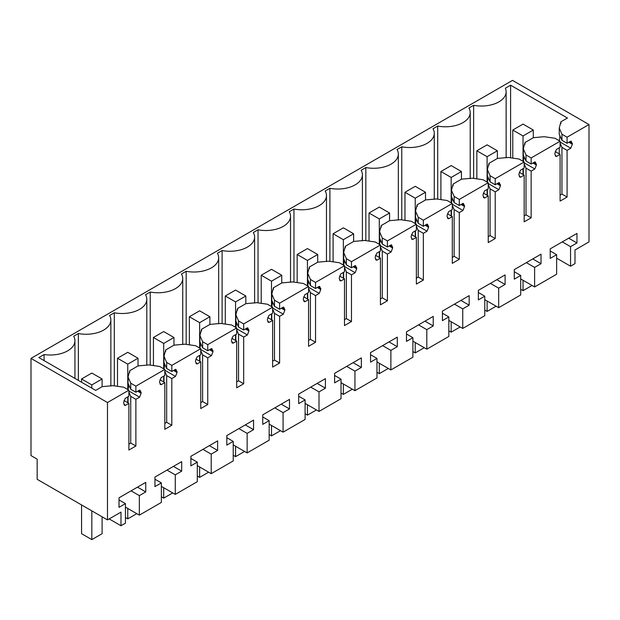 <?xml version="1.0" encoding="UTF-8"?>
<svg xmlns="http://www.w3.org/2000/svg" width="620" height="620" viewBox="0 0 620 620"><rect width="100%" height="100%" fill="white"/><g stroke="black" fill="none" stroke-linecap="round" stroke-linejoin="round"><path stroke-width="0.93" d="M570.547 266.197L570.547 246.667L576.964 242.963L576.964 233.422L550.219 248.86L550.219 258.401L556.636 254.696L556.636 274.226L534.611 286.944L534.611 267.414L541.028 263.709L541.028 254.169L514.282 269.607L514.282 279.147L520.699 275.443L520.699 294.973L498.674 307.69L498.674 288.161L505.091 284.456L505.091 274.916L478.353 290.354L478.353 299.894L484.77 296.19L484.77 315.719L462.745 328.437L462.745 308.899L469.162 305.195L469.162 295.655L442.417 311.101L442.417 320.641L448.834 316.936L448.834 336.466L426.808 349.184L426.808 329.646L433.225 325.942L433.225 316.401L406.48 331.847L406.48 341.387L412.897 337.683L412.897 357.213L390.879 369.931L390.879 350.393L397.288 346.688L397.288 337.148L370.551 352.586L370.551 362.127L376.968 358.422L376.968 377.96L354.942 390.678L354.942 371.14L361.359 367.435L361.359 357.895L334.614 373.333L334.614 382.873L341.031 379.169L341.031 398.707L319.006 411.424L319.006 391.887L325.423 388.182L325.423 378.642L298.685 394.08L298.685 403.62L305.102 399.916L305.102 419.453L283.077 432.163L283.077 412.633L289.494 408.929L289.494 399.389L262.748 414.827L262.748 424.367L269.165 420.662L269.165 440.2L247.14 452.91L247.14 433.38L253.557 429.675L253.557 420.135L226.812 435.573L226.812 445.114L233.228 441.409L233.228 460.947L211.203 473.657L211.203 454.127L217.62 450.422L217.62 440.882L190.883 456.32L190.883 465.86L197.3 462.156L197.3 481.686L175.274 494.404L175.274 474.874L181.691 471.169L181.691 461.629L154.946 477.067L154.946 486.607L161.363 482.903L161.363 502.433L139.337 515.15L139.337 495.62L145.754 491.916L145.754 482.375L119.017 497.814L119.017 507.354L125.434 503.649L125.434 523.179L120.985 525.745L120.985 512.112L107.485 519.909L107.485 402.543L128.89 390.181L128.89 396.265L125.201 398.396L123.659 402.372L123.659 403.279L125.201 405.472L128.89 403.341L128.89 450.05L135.873 446.02L135.873 399.311L139.57 397.172L141.112 393.204L141.112 392.29L139.57 390.104L135.873 392.235L135.873 386.151L164.827 369.435L164.827 375.519L161.13 377.65L159.588 381.626L159.588 382.54L161.13 384.726L164.827 382.594L164.827 429.304L171.81 425.274L171.81 378.564L175.507 376.425L177.049 372.457L177.049 371.543L175.507 369.357L171.81 371.488L171.81 365.405L200.764 348.688L200.764 354.772L197.067 356.911L195.525 360.879L195.525 361.793L197.067 363.979L200.764 361.847L200.764 408.557L207.746 404.527L207.746 357.817L211.435 355.686L212.978 351.711L212.978 350.796L211.435 348.611L207.746 350.742L207.746 344.658L236.693 327.941L236.693 334.025L232.996 336.164L231.462 340.132L231.462 341.047L232.996 343.232L236.693 341.101L236.693 387.81L243.676 383.78L243.676 337.071L247.372 334.94L248.915 330.964L248.915 330.057L247.372 327.864L243.676 329.995L243.676 323.911L272.63 307.195L272.63 313.278L268.933 315.417L267.39 319.385L267.39 320.3L268.933 322.485L272.63 320.354L272.63 367.063L279.612 363.033L279.612 316.324L283.309 314.193L284.844 310.225L284.844 309.31L283.309 307.117L279.612 309.248L279.612 303.165L308.566 286.456L308.566 292.531L304.87 294.671L303.327 298.638L303.327 299.553L304.87 301.746L308.566 299.607L308.566 346.317L315.541 342.287L315.541 295.577L319.238 293.446L320.78 289.478L320.78 288.563L319.238 286.37L315.541 288.502L315.541 282.418L344.495 265.709L344.495 271.785L340.798 273.924L339.264 277.892L339.264 278.806L340.798 281L344.495 278.861L344.495 325.578L351.478 321.54L351.478 274.831L355.175 272.699L356.717 268.731L356.717 267.817L355.175 265.624L351.478 267.755L351.478 261.679L380.432 244.962L380.432 251.046L376.735 253.177L375.193 257.145L375.193 258.06L376.735 260.253L380.432 258.114L380.432 304.831L387.415 300.801L387.415 254.084L391.112 251.953L392.646 247.985L392.646 247.07L391.112 244.877L387.415 247.008L387.415 240.932L416.361 224.215L416.361 230.299L412.664 232.43L411.13 236.398L411.13 237.313L412.664 239.506L416.361 237.367L416.361 284.084L423.344 280.054L423.344 233.337L427.041 231.206L428.583 227.238L428.583 226.323L427.041 224.13L423.344 226.269L423.344 220.185L452.298 203.469L452.298 209.552L448.601 211.684L447.059 215.651L447.059 216.566L448.601 218.759L452.298 216.62L452.298 263.337L459.281 259.307L459.281 212.59L462.977 210.459L464.512 206.491L464.512 205.577L462.977 203.383L459.281 205.522L459.281 199.438L488.235 182.722L488.235 188.805L484.538 190.937L482.996 194.905L482.996 195.819L484.538 198.013L488.235 195.881L488.235 242.59L495.21 238.56L495.21 191.844L498.906 189.712L500.449 185.744L500.449 184.83L498.906 182.637L495.21 184.775L495.21 178.692L524.163 161.975L524.163 168.059L520.467 170.19L518.932 174.158L518.932 175.073L520.467 177.266L524.163 175.135L524.163 221.844L531.146 217.814L531.146 171.105L534.843 168.966L536.385 164.998L536.385 164.083L534.843 161.89L531.146 164.029L531.146 157.945L560.1 141.228L560.1 147.312L556.404 149.443L554.861 153.411L554.861 154.326L556.404 156.519L560.1 154.388L560.1 201.097L567.083 197.067L567.083 150.358L570.78 148.219L572.314 144.251L572.314 143.336L570.78 141.151L567.083 143.282L567.083 137.198L589 124.542L589 241.909L574.988 249.999L574.988 263.632L570.547 266.197L556.636 258.168M571.415 141.345L570.78 141.151M555.768 156.325L555.28 155.868M535.479 162.091L534.843 161.89M519.831 177.072L519.343 176.615M499.542 182.838L498.906 182.637M483.902 197.819L483.406 197.362M463.613 203.585L462.977 203.383M447.966 218.558L447.477 218.108M427.676 224.331L427.041 224.13M412.029 239.304L411.541 238.855M391.747 245.071L391.112 244.877M376.1 260.051L375.604 259.602M355.81 265.817L355.175 265.624M340.163 280.798L339.675 280.349M319.874 286.564L319.238 286.37M304.226 301.545L303.738 301.095M283.945 307.311L283.309 307.117M268.297 322.292L267.809 321.842M248.008 328.058L247.372 327.864M232.361 343.038L231.872 342.581M212.079 348.804L211.435 348.611M196.431 363.785L195.935 363.328M176.142 369.551L175.507 369.357M160.495 384.532L160.007 384.075M140.205 390.298L139.57 390.104M124.558 405.279L124.07 404.821M570.547 246.667L562.286 241.893M107.485 519.909L37.161 479.307L37.161 459.149L31 455.591L31 358.383L512.515 80.383L589 124.542M534.611 286.944L520.699 278.915M556.636 254.696L550.219 250.992M576.964 242.963L568.695 238.188M107.485 402.543L31 358.383M128.89 390.181L123.76 387.221L112.98 385.663L102.184 386.64L95.681 390.391L38.835 357.57L44.074 354.547L44.074 360.592M567.083 137.198L561.945 134.238L559.248 128.007L560.937 121.776L567.439 118.025L510.593 85.204L505.354 88.226A24.684 14.252 180 0 1 506.137 91.791A24.684 14.252 180 0 1 473.634 105.307L468.937 108.027A24.684 14.252 180 0 1 470.208 112.538A24.684 14.252 180 0 1 437.704 126.054L433 128.774A24.684 14.252 180 0 1 434.271 133.285A24.684 14.252 180 0 1 401.768 146.8L397.064 149.521A24.684 14.252 180 0 1 398.335 154.031A24.684 14.252 180 0 1 365.839 167.547L361.135 170.267A24.684 14.252 180 0 1 362.406 174.778A24.684 14.252 180 0 1 329.902 188.294L325.198 191.014A24.684 14.252 180 0 1 326.469 195.525A24.684 14.252 180 0 1 293.965 209.041L289.269 211.753A24.684 14.252 180 0 1 290.532 216.272A24.684 14.252 180 0 1 258.036 229.787L253.332 232.5A24.684 14.252 180 0 1 254.603 237.018A24.684 14.252 180 0 1 222.1 250.534L217.395 253.247A24.684 14.252 180 0 1 218.666 257.765A24.684 14.252 180 0 1 186.171 271.281L181.466 273.994A24.684 14.252 180 0 1 182.737 278.512A24.684 14.252 180 0 1 150.234 292.028L145.53 294.74A24.684 14.252 180 0 1 146.8 299.259A24.684 14.252 180 0 1 114.297 312.774L109.593 315.487A24.684 14.252 180 0 1 110.864 320.005A24.684 14.252 180 0 1 78.368 333.521L73.664 336.234A24.684 14.252 180 0 1 74.935 340.744A24.684 14.252 180 0 1 44.074 354.547M567.083 143.282L561.945 140.314L561.945 134.238M559.248 128.007L559.248 134.362L561.945 140.314M560.759 137.578L559.86 137.059L559.821 135.408M560.1 142.058L570.78 148.219M559.86 137.059L559.248 140.895M560.1 143.127L561.945 147.389L567.083 150.358M567.083 197.067L561.945 194.107L561.945 147.389M561.945 194.107L560.1 195.168M560.1 154.388L555.21 151.567M560.1 141.228L554.962 138.268L544.182 136.71L533.386 137.679L525 142.523L525 144.204M531.146 157.945L526.016 154.977L523.319 148.754L525 142.523M531.146 164.029L526.016 161.06L526.016 154.977M523.319 148.754L523.319 155.108L526.016 161.06M524.83 158.325L523.923 157.805L523.885 156.155M524.163 162.804L534.843 168.966M523.923 157.805L523.319 161.642M524.163 163.866L526.016 168.136L531.146 171.105M531.146 217.814L526.016 214.846L526.016 168.136M526.016 214.846L524.163 215.915M524.163 175.135L519.281 172.314M524.163 161.975L519.033 159.014L508.253 157.457L497.457 158.425L489.071 163.269L489.071 164.951M495.21 178.692L490.079 175.724L487.382 169.5L489.071 163.269M495.21 184.775L490.079 181.807L490.079 175.724M487.382 169.5L487.382 175.855L490.079 181.807M488.893 179.072L487.994 178.552L487.956 176.901M488.235 183.551L498.906 189.712M487.994 178.552L487.382 182.389M488.235 184.613L490.079 188.883L495.21 191.844M495.21 238.56L490.079 235.592L490.079 188.883M490.079 235.592L488.235 236.662M488.235 195.881L483.344 193.06M488.235 182.722L483.096 179.754L472.316 178.203L461.52 179.172L453.135 184.016L453.135 185.698M459.281 199.438L454.142 196.47L451.453 190.247L453.135 184.016M459.281 205.522L454.142 202.554L454.142 196.47M451.453 190.247L451.453 196.602L454.142 202.554M452.964 199.818L452.058 199.299L452.019 197.648M452.298 204.298L462.977 210.459M452.058 199.299L451.453 203.135M452.298 205.36L454.142 209.63L459.281 212.59M459.281 259.307L454.142 256.339L454.142 209.63M454.142 256.339L452.298 257.409M452.298 216.62L447.415 213.807M452.298 203.469L447.167 200.5L436.379 198.95L425.584 199.919L417.206 204.763L417.206 206.445M423.344 220.185L418.213 217.217L415.516 210.994L417.206 204.763M423.344 226.269L418.213 223.301L418.213 217.217M415.516 210.994L415.516 217.349L418.213 223.301M417.028 220.565L416.121 220.046L416.082 218.395M416.361 225.044L427.041 231.206M416.121 220.046L415.516 223.882M416.361 226.106L418.213 230.376L423.344 233.337M423.344 280.054L418.213 277.086L418.213 230.376M418.213 277.086L416.361 278.155M416.361 237.367L411.479 234.546M416.361 224.215L411.231 221.247L400.45 219.697L389.654 220.666L381.269 225.51L381.269 227.184M387.415 240.932L382.276 237.964L379.579 231.74L381.269 225.51M387.415 247.008L382.276 244.047L382.276 237.964M379.579 231.74L379.579 238.096L382.276 244.047M381.091 241.312L380.192 240.792L380.153 239.134M380.432 245.784L391.112 251.953M380.192 240.792L379.579 244.629M380.432 246.853L382.276 251.123L387.415 254.084M387.415 300.801L382.276 297.833L382.276 251.123M382.276 297.833L380.432 298.902M380.432 258.114L375.542 255.293M380.432 244.962L375.294 241.994L364.513 240.436L353.718 241.412L345.332 246.256L345.332 247.93M351.478 261.679L346.347 258.711L343.651 252.487L345.332 246.256M351.478 267.755L346.347 264.794L346.347 258.711M343.651 252.487L343.651 258.842L346.347 264.794M345.162 262.058L344.255 261.539L344.216 259.881M344.495 266.53L355.175 272.699M344.255 261.539L343.651 265.376M344.495 267.6L346.347 271.87L351.478 274.831M351.478 321.54L346.347 318.579L346.347 271.87M346.347 318.579L344.495 319.649M344.495 278.861L339.613 276.04M344.495 265.709L339.365 262.74L328.585 261.183L317.789 262.159L309.403 267.003L309.403 268.677M315.541 282.418L310.411 279.457L307.714 273.234L309.403 267.003M315.541 288.502L310.411 285.541L310.411 279.457M307.714 273.234L307.714 279.581L310.411 285.541M309.225 282.805L308.326 282.286L308.287 280.627M308.566 287.277L319.238 293.446M308.326 282.286L307.714 286.122M308.566 288.346L310.411 292.617L315.541 295.577M315.541 342.287L310.411 339.326L310.411 292.617M310.411 339.326L308.566 340.396M308.566 299.607L303.676 296.786M308.566 286.456L303.428 283.487L292.648 281.929L281.852 282.906L273.466 287.75L273.466 289.424M279.612 303.165L274.474 300.204L271.785 293.981L273.466 287.75M279.612 309.248L274.474 306.288L274.474 300.204M271.785 293.981L271.785 300.328L274.474 306.288M273.296 303.552L272.389 303.033L272.351 301.374M272.63 308.024L283.309 314.193M272.389 303.033L271.785 306.869M272.63 309.093L274.474 313.363L279.612 316.324M279.612 363.033L274.474 360.073L274.474 313.363M274.474 360.073L272.63 361.142M272.63 320.354L267.747 317.533M272.63 307.195L267.499 304.234L256.711 302.676L245.915 303.653L237.53 308.489L237.53 310.171M243.676 323.911L238.545 320.951L235.848 314.728L237.53 308.489M243.676 329.995L238.545 327.035L238.545 320.951M235.848 314.728L235.848 321.075L238.545 327.035M237.359 324.299L236.453 323.772L236.414 322.121M236.693 328.771L247.372 334.94M236.453 323.772L235.848 327.616M236.693 329.84L238.545 334.11L243.676 337.071M243.676 383.78L238.545 380.82L238.545 334.11M238.545 380.82L236.693 381.881M236.693 341.101L231.81 338.28M236.693 327.941L231.562 324.981L220.782 323.423L209.986 324.399L201.601 329.236L201.601 330.917M207.746 344.658L202.608 341.697L199.911 335.474L201.601 329.236M207.746 350.742L202.608 347.781L202.608 341.697M199.911 335.474L199.911 341.822L202.608 347.781M201.422 345.046L200.524 344.519L200.485 342.868M200.764 349.517L211.435 355.686M200.524 344.519L199.911 348.355M200.764 350.587L202.608 354.849L207.746 357.817M207.746 404.527L202.608 401.566L202.608 354.849M202.608 401.566L200.764 402.628M200.764 361.847L195.874 359.026M200.764 348.688L195.625 345.728L184.845 344.17L174.05 345.146L165.664 349.982L165.664 351.664M171.81 365.405L166.679 362.444L163.982 356.213L165.664 349.982M171.81 371.488L166.679 368.528L166.679 362.444M163.982 356.213L163.982 362.568L166.679 368.528M165.494 365.792L164.587 365.265L164.548 363.615M164.827 370.264L175.507 376.425M164.587 365.265L163.982 369.101M164.827 371.334L166.679 375.596L171.81 378.564M171.81 425.274L166.679 422.313L166.679 375.596M166.679 422.313L164.827 423.375M164.827 382.594L159.945 379.773M164.827 369.435L159.697 366.474L148.909 364.917L138.12 365.893L129.735 370.729L129.735 372.411M135.873 386.151L130.743 383.191L128.046 376.96L129.735 370.729M135.873 392.235L130.743 389.275L130.743 383.191M128.046 376.96L128.046 383.315L130.743 389.275M129.557 386.531L128.658 386.012L128.619 384.361M128.89 391.011L139.57 397.172M128.658 386.012L128.046 389.848M128.89 392.08L130.743 396.343L135.873 399.311M135.873 446.02L130.743 443.06L130.743 396.343M130.743 443.06L128.89 444.121M128.89 403.341L124.008 400.52M120.985 525.745L109.174 518.932M125.434 503.649L119.017 499.945M145.754 491.916L137.493 487.142M139.337 495.62L131.076 490.846M139.337 515.15L125.434 507.121M161.363 482.903L154.946 479.198M181.691 471.169L173.43 466.395M175.274 474.874L167.013 470.1M175.274 494.404L161.363 486.375M197.3 462.156L190.883 458.451M217.62 450.422L209.358 445.648M211.203 454.127L202.942 449.353M211.203 473.657L197.3 465.628M233.228 441.409L226.812 437.704M253.557 429.675L245.295 424.901M247.14 433.38L238.878 428.614M247.14 452.91L233.228 444.881M269.165 420.662L262.748 416.958M289.494 408.929L281.232 404.163M283.077 412.633L274.815 407.867M283.077 432.163L269.165 424.134M305.102 399.916L298.685 396.211M325.423 388.182L317.161 383.416M319.006 391.887L310.744 387.12M319.006 411.424L305.102 403.387M341.031 379.169L334.614 375.464M361.359 367.435L353.098 362.669M354.942 371.14L346.681 366.374M354.942 390.678L341.031 382.641M376.968 358.422L370.551 354.718M397.288 346.688L389.027 341.922M390.879 350.393L382.61 345.627M390.879 369.931L376.968 361.902M412.897 337.683L406.48 333.978M433.225 325.942L424.964 321.175M426.808 329.646L418.546 324.88M426.808 349.184L412.897 341.155M448.834 316.936L442.417 313.232M469.162 305.195L460.9 300.429M462.745 308.899L454.483 304.133M462.745 328.437L448.834 320.408M484.77 296.19L478.353 292.485M505.091 284.456L496.829 279.682M498.674 288.161L490.412 283.387M498.674 307.69L484.77 299.662M520.699 275.443L514.282 271.738M541.028 263.709L532.766 258.935M534.611 267.414L526.349 262.64M78.368 333.521L78.368 380.393M114.297 312.774L114.297 385.857M150.234 292.028L150.234 365.11M186.171 271.281L186.171 344.363M222.1 250.534L222.1 323.617M258.036 229.787L258.036 302.87M293.965 209.041L293.965 282.123M329.902 188.294L329.902 261.377M365.839 167.547L365.839 240.63M401.768 146.8L401.768 219.883M437.704 126.054L437.704 199.136M473.634 105.307L473.634 178.389M510.593 85.204L510.593 157.79M560.937 121.776L560.937 123.458M559.248 153.9L559.248 147.8M523.319 174.646L523.319 168.547M487.382 195.385L487.382 189.294M451.453 216.132L451.453 210.04M415.516 236.879L415.516 230.787M379.579 257.626L379.579 251.534M343.651 278.372L343.651 272.281M307.714 299.119L307.714 293.028M271.785 319.866L271.785 313.767M235.848 340.613L235.848 334.513M199.911 361.359L199.911 355.26M163.982 382.106L163.982 376.007M128.046 402.853L128.046 396.754M523.04 124.101L512.771 130.03L523.04 135.951L533.301 130.03L523.04 124.101M512.771 130.03L512.771 158.108M523.04 135.951L523.04 161.324M523.04 168.71L523.04 174.483M523.04 280.263L523.04 290.664L532.045 285.464M520.699 289.315L523.04 290.664M533.301 130.03L533.301 137.733M487.103 144.847L476.834 150.768L487.103 156.697L497.372 150.768L487.103 144.847M476.834 150.768L476.834 178.855M487.103 156.697L487.103 182.071M487.103 189.457L487.103 195.222M487.103 301.01L487.103 311.411L496.108 306.21M484.77 310.062L487.103 311.411M497.372 150.768L497.372 158.48M451.166 165.594L440.905 171.515L451.166 177.444L461.435 171.515L451.166 165.594M440.905 171.515L440.905 199.601M451.166 177.444L451.166 202.817M451.166 210.203L451.166 215.969M451.166 321.757L451.166 332.157L460.18 326.957M448.834 330.809L451.166 332.157M461.435 171.515L461.435 179.226M415.237 186.333L404.969 192.262L415.237 198.191L425.498 192.262L415.237 186.333M404.969 192.262L404.969 220.348M415.237 198.191L415.237 223.564M415.237 230.95L415.237 236.716M415.237 342.504L415.237 352.904L424.243 347.704M412.897 351.555L415.237 352.904M425.498 192.262L425.498 199.973M379.3 207.08L369.032 213.009L379.3 218.938L389.569 213.009L379.3 207.08M369.032 213.009L369.032 241.095M379.3 218.938L379.3 244.311M379.3 251.697L379.3 257.463M379.3 363.243L379.3 373.651L388.306 368.451M376.968 372.302L379.3 373.651M389.569 213.009L389.569 220.72M343.364 227.827L333.103 233.756L343.364 239.684L353.632 233.756L343.364 227.827M333.103 233.756L333.103 261.841M343.364 239.684L343.364 265.05M343.364 272.444L343.364 278.21M343.364 383.989L343.364 394.397L352.377 389.19M341.031 393.049L343.364 394.397M353.632 233.756L353.632 241.459M307.435 248.574L297.166 254.502L307.435 260.431L317.704 254.502L307.435 248.574M297.166 254.502L297.166 282.581M307.435 260.431L307.435 285.797M307.435 293.19L307.435 298.956M307.435 404.736L307.435 415.137L316.44 409.936M305.102 413.796L307.435 415.137M317.704 254.502L317.704 262.206M271.498 269.32L261.229 275.249L271.498 281.178L281.767 275.249L271.498 269.32M261.229 275.249L261.229 303.327M271.498 281.178L271.498 306.544M271.498 313.929L271.498 319.703M271.498 425.483L271.498 435.883L280.511 430.683M269.165 434.535L271.498 435.883M281.767 275.249L281.767 282.953M235.569 290.067L225.3 295.996L235.569 301.925L245.83 295.996L235.569 290.067M225.3 295.996L225.3 324.074M235.569 301.925L235.569 327.29M235.569 334.676L235.569 340.45M235.569 446.229L235.569 456.63L244.575 451.43M233.228 455.282L235.569 456.63M245.83 295.996L245.83 303.699M199.632 310.814L189.364 316.743L199.632 322.671L209.901 316.743L199.632 310.814M189.364 316.743L189.364 344.821M199.632 322.671L199.632 348.037M199.632 355.423L199.632 361.197M199.632 466.976L199.632 477.377L208.638 472.177M197.3 476.028L199.632 477.377M209.901 316.743L209.901 324.446M163.696 331.56L153.434 337.489L163.696 343.418L173.964 337.489L163.696 331.56M153.434 337.489L153.434 365.567M163.696 343.418L163.696 368.784M163.696 376.17L163.696 381.943M163.696 487.723L163.696 498.124L172.709 492.923M161.363 496.775L163.696 498.124M173.964 337.489L173.964 345.193M127.767 352.307L117.498 358.236L127.767 364.165L138.028 358.236L127.767 352.307M117.498 358.236L117.498 386.314M127.767 364.165L127.767 389.531M127.767 396.916L127.767 402.69M127.767 508.47L127.767 518.87L136.772 513.67M125.434 517.522L127.767 518.87M138.028 358.236L138.028 365.94M91.83 373.054L81.561 378.983L91.83 384.904L102.099 378.983L91.83 373.054M81.561 378.983L81.561 382.238M81.561 504.943L81.561 533.688L91.83 539.617L102.099 533.688L102.099 516.793M91.83 384.904L91.83 388.167M91.83 510.864L91.83 539.617M102.099 378.983L102.099 386.686M569.648 141.802L572.314 143.336M572.314 144.251L568.858 142.251M533.712 162.541L536.385 164.083M536.385 164.998L532.921 162.998M497.782 183.287L500.449 184.83M500.449 185.744L496.992 183.745M461.846 204.034L464.512 205.577M464.512 206.491L461.055 204.492M425.917 224.781L428.583 226.323M428.583 227.238L425.126 225.238M389.98 245.528L392.646 247.07M392.646 247.985L389.19 245.985M354.043 266.274L356.717 267.817M356.717 268.731L353.253 266.732M318.114 287.021L320.78 288.563M320.78 289.478L317.324 287.478M282.178 307.768L284.844 309.31M284.844 310.225L281.387 308.225M246.249 328.515L248.915 330.057M248.915 330.964L245.45 328.972M210.312 349.262L212.978 350.796M212.978 351.711L209.521 349.719M174.375 370.008L177.049 371.543M177.049 372.457L173.584 370.466M138.446 390.755L141.112 392.29M141.112 393.204L137.656 391.212M74.935 378.409L74.935 340.744M110.864 386.074L110.864 320.005M146.8 365.327L146.8 299.259M182.737 344.581L182.737 278.512M218.666 323.834L218.666 257.765M254.603 303.087L254.603 237.018M290.532 282.34L290.532 216.272M326.469 261.594L326.469 195.525M362.406 240.847L362.406 174.778M398.335 220.1L398.335 154.031M434.271 199.353L434.271 133.285M470.208 178.607L470.208 112.538M506.137 157.86L506.137 91.791"/></g></svg>
